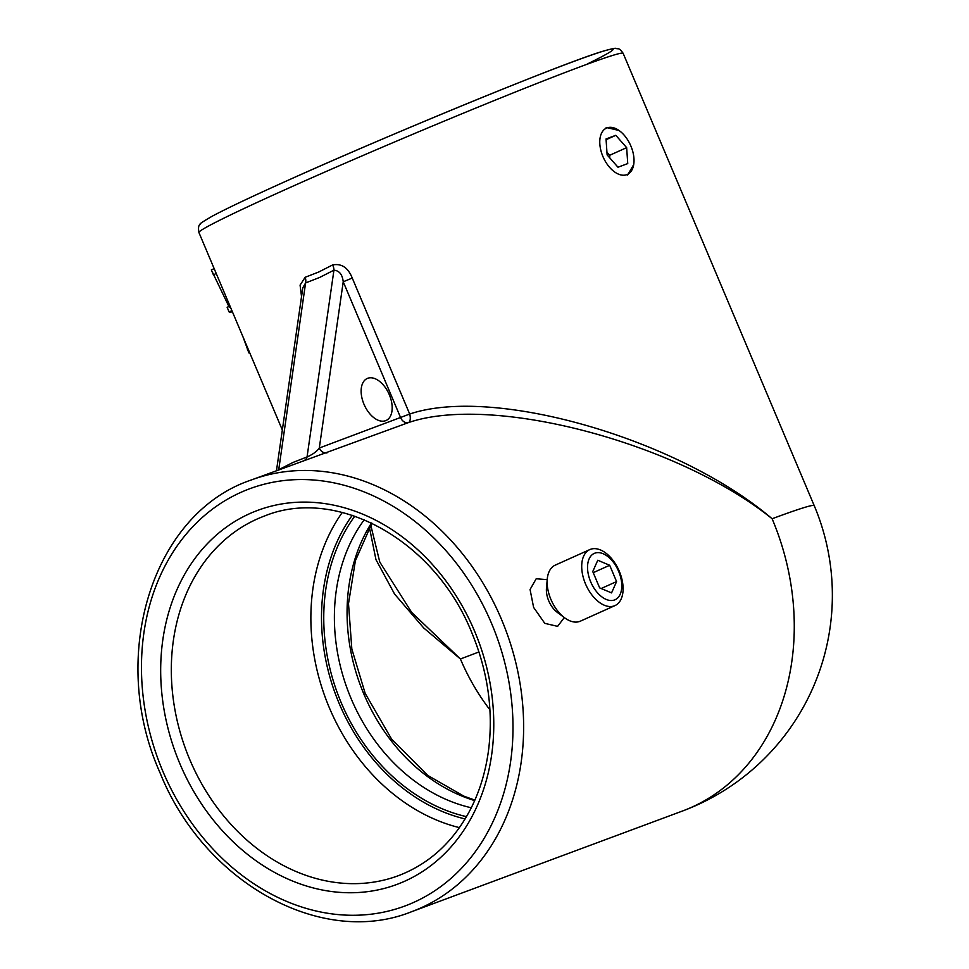 <?xml version="1.0" encoding="UTF-8"?>
<svg xmlns="http://www.w3.org/2000/svg" width="969" height="969" viewBox="0 0 969 969"><rect width="100%" height="100%" fill="white"/><g stroke="black" fill="none" stroke-linecap="round" stroke-linejoin="round"><path stroke-width="1.45" d="M633.702 164.609L627.597 175.074M564.297 617.568L557.611 626.362L544.784 623.346L533.616 607.418L530.067 589.503L536.196 578.759L547.206 579.656M304.472 460.299A7.679 4.99 71.6 0 0 307.052 456.944L333.93 270.194C339.295 270.63 342.384 274.493 343.232 281.785L352.256 278.055L409.693 414.042C493.79 385.505 678.615 438.909 772.123 518.754C678.058 442.797 492.603 393.753 408.47 422.593L251.225 480.006A230.259 186.29 69.6 0 1 501.482 619.361A230.259 186.29 69.6 0 1 411.692 911.684L682.333 811.077A230.259 186.29 -110.4 0 0 772.123 518.754A230.259 7.316 -22.9 0 1 814.214 505.636L623.164 53.356A230.259 7.316 157.1 0 0 504.873 96.246A230.259 7.316 157.1 0 0 284.183 190.106A230.259 7.316 157.1 0 0 198.936 232.56L216.232 273.512L213.398 274.796L211.339 269.903A230.259 7.316 157.1 0 0 211.339 269.915A230.259 7.316 157.1 0 0 211.351 269.939L229.314 307.355M276.516 470.401L302.8 287.817L305.598 282.948A7.679 4.99 71.6 0 0 305.174 277.291L318.765 271.986L332.597 264.949C341.512 263.241 348.077 267.614 352.256 278.055M363.969 404.206A23.026 13.518 65.8 0 0 386.11 420.485A23.026 13.518 65.8 0 0 389.344 394.771A23.026 13.518 65.8 0 0 367.215 378.491A23.026 13.518 65.8 0 0 363.969 404.206M371.26 524.338L371.345 527.56L379.775 562.044L411.668 612.384L460.42 658.981L423.744 627.997L394.577 594.058L375.96 559.634L369.419 527.439M606.182 127.472L618.985 130.464M301.541 296.599L300.075 285.116L305.174 277.291M282.33 429.994L216.232 273.512M327.098 452.838A7.679 6.214 69.6 0 1 319.298 448.017L409.693 414.042A7.679 3.549 -104.5 0 1 408.47 422.593A7.679 6.214 69.6 0 1 400.669 417.772L343.232 281.785L319.298 448.017C316.924 451.433 312.842 454.4 307.052 456.944L293.013 462.443L278.721 469.686A7.679 3.961 60.6 0 1 278.709 469.795M249.651 352.607L248.9 352.946A230.259 7.316 157.1 0 0 249.723 352.789M242.916 336.667L248.9 352.946M248.161 349.094L247.41 349.421M229.956 306.01L227.134 307.282L229.096 311.933L231.918 310.661M214.173 268.619L211.339 269.903M232.39 311.776L232.342 311.8A230.259 7.316 -22.9 0 1 229.096 311.933M278.721 469.686L305.598 282.948L319.637 277.449L333.93 270.194A7.679 3.961 60.6 0 0 332.597 264.949M630.892 146.065A25.4 14.91 65.8 0 0 607.006 127.884A25.4 14.91 65.8 0 0 602.9 156.469A25.4 14.91 65.8 0 0 626.773 174.662A25.4 14.91 65.8 0 0 630.892 146.065M615.799 135.321L606.037 138.955L607.127 154.907L617.98 167.225L627.742 163.591L626.652 147.639L615.799 135.321L606.085 139.693M606.945 152.206L609.658 155.294L626.652 147.639M609.84 157.983L609.658 155.294M589.806 549.593L555.237 565.145A30.705 18.023 65.8 0 0 547.243 579.22L546.455 588.268A19.186 11.265 65.8 0 0 557.308 612.372L564.588 617.786A30.705 18.023 65.8 0 0 579.765 621.408A30.705 18.023 65.8 0 0 580.419 621.141L615 605.589A30.705 18.023 65.8 0 0 619.082 570.753A30.705 18.023 65.8 0 0 590.472 549.326A30.705 18.023 65.8 0 0 589.806 549.593A30.705 18.023 65.8 0 0 585.724 584.428A30.705 18.023 65.8 0 0 614.346 605.855A30.705 18.023 65.8 0 0 615 605.589M614.552 599.956A25.4 14.91 65.8 0 0 618.658 571.371A25.4 14.91 65.8 0 0 594.784 553.19A25.4 14.91 65.8 0 0 590.666 581.775A25.4 14.91 65.8 0 0 614.552 599.956M616.575 581.594L609.683 565.266L597.776 560.252L592.762 571.553L599.654 587.88L611.56 592.895L616.575 581.594L601.168 588.51M547.243 579.22A30.705 18.023 65.8 0 0 564.588 617.786M593.234 572.667L609.683 565.266M474.665 800.588A173.851 140.65 69.6 0 1 363.787 693.852A173.851 140.65 69.6 0 1 371.478 522.994M459.451 827.635A191.886 155.246 69.6 0 1 329.327 707.709A191.886 155.246 69.6 0 1 342.287 512.456M352.256 515.314A184.207 149.032 -110.4 0 0 339.223 703.591A184.207 149.032 -110.4 0 0 465.12 818.95M466.489 816.661A181.53 146.852 69.6 0 1 341.209 702.695A181.53 146.852 69.6 0 1 354.787 516.162M364.235 519.759A173.851 140.65 -110.4 0 0 351.105 698.576A173.851 140.65 -110.4 0 0 471.285 807.771M179.871 763.705A199.566 161.448 69.6 0 1 249.614 513.679A199.566 161.448 69.6 0 1 474.58 631.134A199.566 161.448 69.6 0 1 404.848 881.16A199.566 161.448 69.6 0 1 179.871 763.705M264.598 515.98A191.886 155.246 -110.4 0 0 189.779 759.587A191.886 155.246 -110.4 0 0 398.32 875.71C429.473 863.827 453.565 841.637 470.583 809.151C479.885 790.946 485.929 770.864 488.715 748.916C493.342 709.793 487.686 671.008 471.733 632.539C434.778 540.254 337.042 486.341 264.598 515.98M285.431 181.469A222.591 7.074 -22.9 0 1 543.003 73.172A222.591 7.074 -22.9 0 1 587.359 63.966M491.586 623.479A222.591 180.077 -110.4 0 0 240.651 492.47A222.591 180.077 -110.4 0 0 162.877 771.348A222.591 180.077 -110.4 0 0 413.799 902.357A222.591 180.077 -110.4 0 0 491.586 623.479M478.952 651.943A191.886 6.105 -22.9 0 1 460.42 658.981A191.886 155.246 -110.4 0 0 489.939 709.841M371.939 523.212L355.393 560.712L348.501 603.675L351.832 649L365.192 693.416L391.706 739.286L427.668 775.382L463.872 796.155L474.871 800.115M623.164 53.356C620.947 50.085 619.155 48.547 617.774 48.729C614.431 48.983 620.015 46.367 602.028 51.514C561.608 63.76 389.175 134.582 285.261 181.542C250.632 197.131 226.334 208.662 212.356 216.123C202.981 221.574 198.96 224.227 200.317 224.105C198.572 225.026 198.112 227.836 198.936 232.56M251.225 480.006C151.758 513.413 107.995 657.018 160.03 772.765C203.805 882.323 321.296 948.106 411.692 911.684M682.333 811.077A230.259 230.259 0 0 0 814.214 505.636"/></g></svg>
